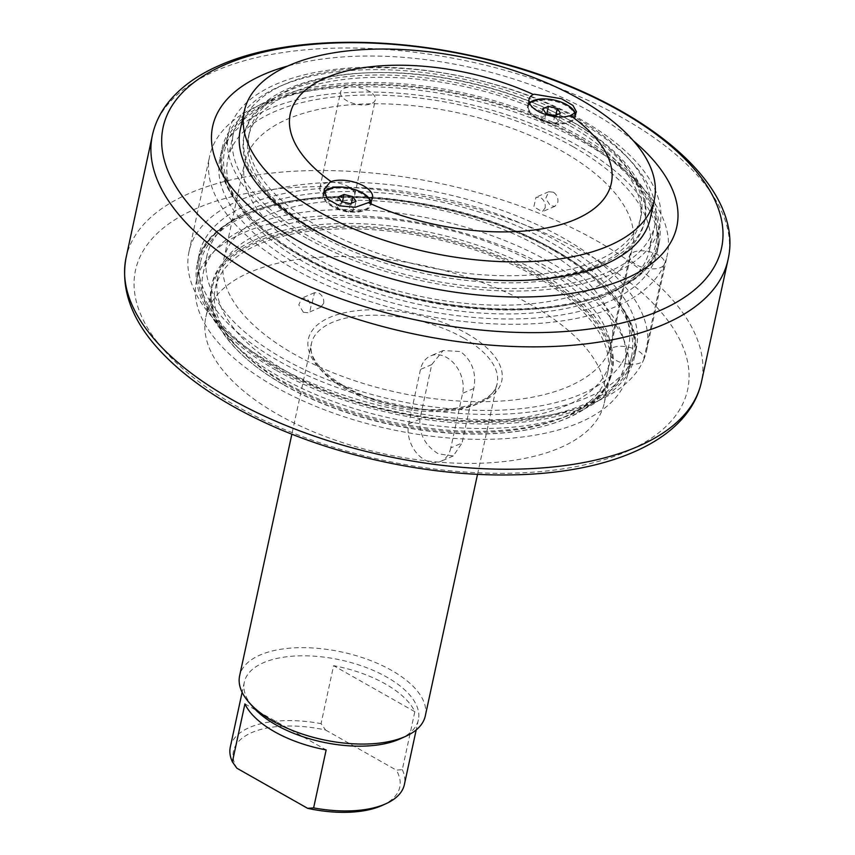 <?xml version="1.0" encoding="UTF-8"?>
<svg xmlns="http://www.w3.org/2000/svg" width="855" height="855" viewBox="0 0 855 855"><rect width="100%" height="100%" fill="white"/><g stroke="black" fill="none" stroke-linecap="round" stroke-linejoin="round"><path stroke-width="0.64" stroke-dasharray="4.28 3.21" d="M545.127 207.915L542.294 211.751L533.819 206.782L536.032 197.206L540.691 197.633C544.218 200.123 545.704 203.554 545.127 207.915M538.276 275.983A203.811 96.209 12.2 0 0 335.01 227.441A203.811 96.209 12.2 0 0 212.211 287.59A203.811 96.209 12.2 0 0 284.565 385.327A203.811 96.209 12.2 0 0 487.831 433.87A203.811 96.209 12.2 0 0 610.62 373.721A203.811 96.209 12.2 0 0 538.276 275.983M286.543 384.472A200.636 94.713 -167.8 0 1 215.31 288.253A200.636 94.713 -167.8 0 1 336.197 229.044A200.636 94.713 -167.8 0 1 536.299 276.838A200.636 94.713 -167.8 0 1 607.531 373.058A200.636 94.713 -167.8 0 1 486.645 432.267A200.636 94.713 -167.8 0 1 286.543 384.472M278.228 414.654A203.811 96.209 12.2 0 0 481.483 463.196A203.811 96.209 12.2 0 0 604.282 403.047A203.811 96.209 12.2 0 0 531.928 305.31A203.811 96.209 12.2 0 0 328.673 256.767A203.811 96.209 12.2 0 0 205.873 316.916A203.811 96.209 12.2 0 0 278.228 414.654M425.288 715.934A94.98 44.834 12.2 0 0 391.569 670.384A94.98 44.834 12.2 0 0 296.845 647.759A94.98 44.834 12.2 0 0 239.624 675.792M400.097 738.87A89.038 42.034 12.2 0 0 418.384 719.792A89.038 42.034 12.2 0 0 386.77 677.096A89.038 42.034 12.2 0 0 263.661 662.625A89.038 42.034 12.2 0 0 244.316 682.162A89.038 42.034 12.2 0 0 253.091 707.085M450.82 447.86A27.702 20.37 66.7 0 1 440.72 461.369A27.702 20.37 66.7 0 1 416.802 453.268A27.702 20.37 66.7 0 1 408.701 423.995L420.489 369.435A27.702 20.37 66.7 0 1 430.589 355.926A27.702 20.37 66.7 0 1 454.507 364.038A27.702 20.37 66.7 0 1 462.608 393.3L450.82 447.86L462.042 443.029L473.83 388.469C476.598 372.887 472.152 360.586 460.503 351.555L443.147 350.518L431.722 364.593L419.923 419.153C418.907 433.987 425.063 445.551 438.391 453.855L453.278 455.95L462.042 443.029M382.303 805.389A85.083 40.164 12.2 0 0 396.314 770.12L402.299 769.671L414.825 711.702A89.038 42.034 12.2 0 0 333.6 665.671L321.063 723.651L325.573 730.02A85.083 40.164 12.2 0 0 236.899 768.239M230.316 746.949A89.038 42.034 -167.8 0 1 249.66 727.413A89.038 42.034 -167.8 0 1 321.063 723.651M402.299 769.671A89.038 42.034 -167.8 0 1 404.372 784.58M325.573 730.02L396.314 770.12M244.925 703.889L326.15 749.921M414.825 711.702L333.6 665.671M323.66 303.354C324.163 299.036 322.613 295.638 319.011 293.18L314.458 292.709L312.246 302.275L320.721 307.244L323.66 303.354M664.324 264.313A234.078 110.498 12.2 0 0 667.274 254.982A234.078 110.498 12.2 0 0 351.32 86.943A17.805 8.411 12.2 0 0 340.547 92.201A17.805 8.411 12.2 0 0 340.45 93.067A223.593 105.55 12.2 0 0 219.927 158.261A223.593 105.55 12.2 0 0 299.303 265.488A223.593 105.55 12.2 0 0 650.548 268.801A223.593 105.55 12.2 0 0 656.672 254.245A223.593 105.55 12.2 0 0 657.025 252.759A223.593 105.55 12.2 0 0 370.45 92.051A223.593 105.55 12.2 0 0 340.45 93.067A17.805 8.411 -167.8 0 0 364.583 104.983A17.805 8.411 -167.8 0 0 375.356 99.725A17.805 8.411 -167.8 0 0 370.45 92.051A17.805 8.411 12.2 0 0 351.32 86.943A234.078 110.498 12.2 0 0 209.678 156.038A234.078 110.498 12.2 0 0 405.046 311.22A234.078 110.498 12.2 0 0 664.324 264.313A17.805 8.411 12.2 0 0 664.549 263.596A17.805 8.411 12.2 0 0 656.672 254.245A17.805 8.411 -167.8 0 0 629.953 255.367A17.805 8.411 -167.8 0 0 629.729 256.072A17.805 8.411 -167.8 0 0 650.548 268.801A17.805 8.411 12.2 0 0 664.324 264.313M643.676 359.795A234.078 110.498 12.2 0 0 646.626 350.454A234.078 110.498 12.2 0 0 330.671 182.414A234.078 110.498 12.2 0 0 189.041 251.52A234.078 110.498 12.2 0 0 384.408 406.702A234.078 110.498 12.2 0 0 643.676 359.795A17.805 8.411 -167.8 0 1 629.911 364.273A223.593 105.55 12.2 0 0 636.035 349.727A17.805 8.411 -167.8 0 1 643.901 359.079A17.805 8.411 -167.8 0 1 643.676 359.795M270.565 99.64A223.593 105.55 12.2 0 0 222.001 148.706A223.593 105.55 12.2 0 0 301.377 255.944A223.593 105.55 12.2 0 0 524.372 309.2A223.593 105.55 12.2 0 0 659.087 243.215A223.593 105.55 12.2 0 0 524.852 110.776A223.593 105.55 12.2 0 0 270.565 99.64M633.288 140.701A237.444 112.091 12.2 0 0 592.536 112.828A237.444 112.091 12.2 0 0 287.836 66.006M365.919 253.946A204.794 96.668 -167.8 0 1 317.28 231.459A204.794 96.668 -167.8 0 1 244.573 133.252A204.794 96.668 -167.8 0 1 367.96 72.803A204.794 96.668 -167.8 0 1 572.209 121.592A204.794 96.668 -167.8 0 1 644.916 219.799A204.794 96.668 -167.8 0 1 484.539 279.596M284.095 384.91A204.794 96.668 12.2 0 0 488.344 433.699A204.794 96.668 12.2 0 0 611.742 373.25A204.794 96.668 12.2 0 0 539.035 275.043A204.794 96.668 12.2 0 0 334.786 226.254A204.794 96.668 12.2 0 0 211.399 286.692A204.794 96.668 12.2 0 0 284.095 384.91M628.511 347.151A17.805 8.411 -167.8 0 1 636.035 349.727A223.593 105.55 12.2 0 0 636.377 348.242A223.593 105.55 12.2 0 0 349.802 187.534A223.593 105.55 12.2 0 0 319.813 188.549A17.805 8.411 -167.8 0 1 319.898 187.673A17.805 8.411 -167.8 0 1 330.671 182.414A17.805 8.411 -167.8 0 1 349.802 187.534A17.805 8.411 -167.8 0 1 353.949 191.563A215.684 101.809 12.2 0 0 321.651 192.664A17.805 8.411 -167.8 0 1 319.813 188.549A223.593 105.55 12.2 0 0 199.29 253.743A223.593 105.55 12.2 0 0 278.666 360.97A223.593 105.55 12.2 0 0 629.911 364.273A17.805 8.411 -167.8 0 1 621.916 362.819A215.684 101.809 12.2 0 0 628.511 347.151A215.684 101.809 12.2 0 0 628.639 346.564A215.684 101.809 12.2 0 0 552.073 243.13A215.684 101.809 12.2 0 0 353.949 191.563A17.805 8.411 -167.8 0 1 354.707 195.197A17.805 8.411 -167.8 0 1 343.934 200.455A17.805 8.411 -167.8 0 1 321.651 192.664A215.684 101.809 12.2 0 0 207.028 255.41A215.684 101.809 12.2 0 0 378.423 396.25A215.684 101.809 12.2 0 0 621.916 362.819A17.805 8.411 -167.8 0 1 609.091 351.555A17.805 8.411 -167.8 0 1 609.316 350.839A17.805 8.411 -167.8 0 1 628.511 347.151M315.174 257.729A198.467 93.687 12.2 0 0 513.107 305A198.467 93.687 12.2 0 0 632.679 246.432A198.467 93.687 12.2 0 0 562.227 151.25A198.467 93.687 12.2 0 0 364.294 103.979A198.467 93.687 12.2 0 0 244.712 162.546A198.467 93.687 12.2 0 0 315.174 257.729M553.377 192.172L548.718 191.744L545.693 198.424L550.428 205.809L554.991 206.279L557.823 202.443C558.39 198.082 556.915 194.662 553.377 192.172M541.365 247.747A198.467 93.687 12.2 0 0 343.934 200.455A198.467 93.687 12.2 0 0 223.85 259.044A198.467 93.687 12.2 0 0 389.495 390.617A198.467 93.687 12.2 0 0 609.316 350.839A198.467 93.687 12.2 0 0 611.817 342.93A198.467 93.687 12.2 0 0 541.365 247.747M303.375 312.289L298.801 304.829L301.762 298.171L306.325 298.641L308.527 300.458L311.06 305.972L309.927 311.188L308.024 312.716L303.375 312.289M548.162 261.203A215.684 101.809 12.2 0 0 333.065 209.828A215.684 101.809 12.2 0 0 203.116 273.482A215.684 101.809 12.2 0 0 279.681 376.916A215.684 101.809 12.2 0 0 494.788 428.291A215.684 101.809 12.2 0 0 624.738 364.636A215.684 101.809 12.2 0 0 548.162 261.203M289.043 372.887A200.636 94.713 12.2 0 0 489.146 420.681A200.636 94.713 12.2 0 0 610.032 361.462A200.636 94.713 12.2 0 0 538.81 265.242A200.636 94.713 12.2 0 0 338.708 217.448A200.636 94.713 12.2 0 0 217.811 276.657A200.636 94.713 12.2 0 0 289.043 372.887M276.603 370.514A223.593 105.55 12.2 0 0 585.739 406.862A223.593 105.55 12.2 0 0 634.314 357.785A223.593 105.55 12.2 0 0 438.07 207.37A223.593 105.55 12.2 0 0 197.227 263.287A223.593 105.55 12.2 0 0 276.603 370.514M539.591 272.478A204.794 96.668 12.2 0 0 335.342 223.7A204.794 96.668 12.2 0 0 211.944 284.138A204.794 96.668 12.2 0 0 284.651 382.356A204.794 96.668 12.2 0 0 488.9 431.134A204.794 96.668 12.2 0 0 612.287 370.696A204.794 96.668 12.2 0 0 539.591 272.478M274.797 386.599A220.622 104.15 12.2 0 0 494.831 439.149A220.622 104.15 12.2 0 0 627.762 374.041A220.622 104.15 12.2 0 0 549.444 268.235A220.622 104.15 12.2 0 0 329.41 215.684A220.622 104.15 12.2 0 0 196.479 280.793A220.622 104.15 12.2 0 0 274.797 386.599M553.313 250.333A220.622 104.15 12.2 0 0 333.279 197.783A220.622 104.15 12.2 0 0 200.348 262.891A220.622 104.15 12.2 0 0 278.666 368.697A220.622 104.15 12.2 0 0 498.7 421.248A220.622 104.15 12.2 0 0 631.631 356.14A220.622 104.15 12.2 0 0 553.313 250.333M571.696 123.975A204.794 96.668 -167.8 0 1 644.403 222.193A204.794 96.668 -167.8 0 1 423.802 273.408A204.794 96.668 -167.8 0 1 244.06 135.635A204.794 96.668 -167.8 0 1 367.447 75.197A204.794 96.668 -167.8 0 1 571.696 123.975M306.87 238.267A220.622 104.15 -167.8 0 1 228.542 132.461A220.622 104.15 -167.8 0 1 361.473 67.342A220.622 104.15 -167.8 0 1 581.507 119.903A220.622 104.15 -167.8 0 1 659.836 225.709A220.622 104.15 -167.8 0 1 526.904 290.818A220.622 104.15 -167.8 0 1 306.87 238.267M578.429 121.228A215.684 101.809 12.2 0 0 363.332 69.854A215.684 101.809 12.2 0 0 233.383 133.508A215.684 101.809 12.2 0 0 422.68 278.591A215.684 101.809 12.2 0 0 654.994 224.662A215.684 101.809 12.2 0 0 578.429 121.228M577.638 137.805A220.622 104.15 -167.8 0 1 655.967 243.611A220.622 104.15 -167.8 0 1 523.036 308.719A220.622 104.15 -167.8 0 1 303.001 256.169A220.622 104.15 -167.8 0 1 224.673 150.362A220.622 104.15 -167.8 0 1 357.604 85.244A220.622 104.15 -167.8 0 1 577.638 137.805M320.625 227.858A200.241 94.52 12.2 0 0 520.332 275.556A200.241 94.52 12.2 0 0 640.983 216.454A200.241 94.52 12.2 0 0 569.89 120.427A200.241 94.52 12.2 0 0 370.183 72.728A200.241 94.52 12.2 0 0 249.532 131.82A200.241 94.52 12.2 0 0 320.625 227.858M568.864 125.193A200.241 94.52 12.2 0 0 369.157 77.495A200.241 94.52 12.2 0 0 248.506 136.597A200.241 94.52 12.2 0 0 319.588 232.624A200.241 94.52 12.2 0 0 519.295 280.322A200.241 94.52 12.2 0 0 639.946 221.231A200.241 94.52 12.2 0 0 568.864 125.193M572.936 146.632A215.684 101.809 12.2 0 0 357.839 95.258A215.684 101.809 12.2 0 0 227.89 158.912A215.684 101.809 12.2 0 0 304.455 262.346A215.684 101.809 12.2 0 0 519.551 313.721A215.684 101.809 12.2 0 0 649.511 250.066A215.684 101.809 12.2 0 0 572.936 146.632M650.27 218.463A209.742 99.009 12.2 0 0 466.178 77.367A209.742 99.009 12.2 0 0 240.255 129.81M328.897 189.896A23.748 11.211 -167.8 0 1 355.904 191.071A23.748 11.211 -167.8 0 1 370.151 205.136A23.748 11.211 -167.8 0 1 365.277 210.223A23.748 11.211 -167.8 0 1 365 210.351A23.748 11.211 -167.8 0 1 326.076 201.748A23.748 11.211 -167.8 0 1 323.735 195.1A23.748 11.211 -167.8 0 1 328.897 189.896M370.696 200.968A24.539 11.585 -167.8 0 1 371.081 204.623A24.539 11.585 -167.8 0 1 366.036 209.881A24.539 11.585 -167.8 0 1 365.748 210.009A24.539 11.585 -167.8 0 1 325.531 201.117A24.539 11.585 -167.8 0 1 323.115 194.256A24.539 11.585 -167.8 0 1 323.949 192.29M533.338 101.777A23.748 11.211 -167.8 0 1 560.346 102.963A23.748 11.211 -167.8 0 1 574.592 117.028A23.748 11.211 -167.8 0 1 569.719 122.115A23.748 11.211 -167.8 0 1 569.441 122.244A23.748 11.211 -167.8 0 1 530.517 113.64A23.748 11.211 -167.8 0 1 528.176 106.993A23.748 11.211 -167.8 0 1 533.338 101.777M575.415 113.704A24.539 11.585 -167.8 0 1 575.522 116.515A24.539 11.585 -167.8 0 1 570.477 121.773A24.539 11.585 -167.8 0 1 570.189 121.902A24.539 11.585 -167.8 0 1 529.972 113.01A24.539 11.585 -167.8 0 1 527.556 106.148A24.539 11.585 -167.8 0 1 529.405 102.974M574.891 114.121A23.748 11.211 -167.8 0 1 574.817 116.002A23.748 11.211 -167.8 0 1 569.654 121.218A23.748 11.211 -167.8 0 1 542.658 120.031A23.748 11.211 -167.8 0 1 528.401 105.967A23.748 11.211 -167.8 0 1 529.63 103.498M558.625 121.699L555.451 117.06L546.591 114.88L540.905 117.327L544.079 121.966L552.939 124.146L558.625 121.699L560.474 113.17M554.777 115.628L552.939 124.146M545.918 113.437L544.079 121.966M542.743 108.799L540.905 117.327M546.858 113.672L546.591 114.88M555.868 115.158L555.451 117.06M370.268 201.363A23.748 11.211 -167.8 0 1 370.375 204.11A23.748 11.211 -167.8 0 1 365.213 209.325A23.748 11.211 -167.8 0 1 338.217 208.139A23.748 11.211 -167.8 0 1 323.96 194.074A23.748 11.211 -167.8 0 1 324.141 193.422M354.184 209.806L351.01 205.168L342.15 202.988L336.464 205.435L339.638 210.074L348.498 212.254L354.184 209.806L356.033 201.278M350.336 203.736L348.498 212.254M341.476 201.545L339.638 210.074M338.302 196.917L336.464 205.435M342.417 201.78L342.15 202.988M351.426 203.266L351.01 205.168M431.722 364.593L420.489 369.435M473.83 388.469L462.608 393.3M419.923 419.153L408.701 423.995M466.659 333.439A98.934 46.704 -167.8 0 1 480.286 402.598A98.934 46.704 -167.8 0 1 343.496 386.524A98.934 46.704 -167.8 0 1 329.87 317.365A98.934 46.704 -167.8 0 1 466.659 333.439M463.453 337.917A94.98 44.834 12.2 0 0 332.135 322.474A94.98 44.834 12.2 0 0 311.509 343.325A94.98 44.834 12.2 0 0 345.228 388.865A94.98 44.834 12.2 0 0 439.951 411.49A94.98 44.834 12.2 0 0 497.172 383.468A94.98 44.834 12.2 0 0 463.453 337.917M587.364 254.202A282.449 133.327 12.2 0 0 196.842 208.299A282.449 133.327 12.2 0 0 235.766 405.74A282.449 133.327 12.2 0 0 626.288 451.654A282.449 133.327 12.2 0 0 587.364 254.202M125.877 258.627A294.323 138.938 -167.8 0 1 190.002 193.08A294.323 138.938 -167.8 0 1 596.94 240.928A294.323 138.938 -167.8 0 1 701.218 383.019M728.214 258.862A294.473 139.002 12.2 0 0 623.509 118.439A294.473 139.002 12.2 0 0 216.368 70.57A294.473 139.002 12.2 0 0 152.575 134.406M277.565 369.178A222.407 104.983 -167.8 0 1 246.913 213.707A222.407 104.983 -167.8 0 1 554.414 249.852A222.407 104.983 -167.8 0 1 585.066 405.323A222.407 104.983 -167.8 0 1 277.565 369.178M301.89 256.65A222.407 104.983 12.2 0 0 609.391 292.795A222.407 104.983 12.2 0 0 578.75 137.324A222.407 104.983 12.2 0 0 271.249 101.179A222.407 104.983 12.2 0 0 301.89 256.65M604.282 403.047L610.62 373.721M205.873 316.916L212.211 287.59M443.147 350.518L430.589 355.926M453.278 455.95L440.72 461.369M477.528 474.311L497.172 383.468C495.152 404.105 445.316 417.176 394.711 405.046C344.105 394.957 304.914 362.787 311.509 343.325L291.865 434.169M244.316 682.162L242.125 692.293M418.384 719.792L416.193 729.935M646.626 350.454L667.274 254.982M657.025 252.759L659.087 243.215C649.543 303.728 519.006 328.673 397.19 294.719C289.418 267.326 208.481 200.658 222.001 148.706L219.927 158.261M643.901 359.079L664.549 263.596M319.898 187.673L340.547 92.201M189.041 251.52L209.678 156.038M609.091 351.555L629.729 256.072M354.707 195.197L375.356 99.725M611.817 342.93L632.679 246.432M223.85 259.044L244.712 162.546M624.738 364.636L628.639 346.564M203.116 273.482L207.028 255.41M607.531 373.058L610.032 361.462M215.31 288.253L217.811 276.657M314.458 292.709L301.762 298.171M320.721 307.244L308.024 312.716M548.718 191.744L536.032 197.206M554.991 206.279L542.294 211.751M199.29 253.743L197.227 263.287C206.365 210.394 307.618 183.12 417.09 202.699C542.049 222.097 650.623 298.737 634.314 357.785L636.377 348.242M611.742 373.25L612.287 370.696M211.399 286.692L211.944 284.138M627.762 374.041L631.631 356.14M196.479 280.793L200.348 262.891M244.573 133.252L244.06 135.635M644.916 219.799L644.403 222.193M228.542 132.461L224.673 150.362M659.836 225.709L655.967 243.611M639.946 221.231L640.983 216.454M248.506 136.597L249.532 131.82M649.511 250.066L654.994 224.662M227.89 158.912L233.383 133.508M365.277 210.223L366.036 209.881M326.076 201.748L325.531 201.117M569.719 122.115L570.477 121.773M530.517 113.64L529.972 113.01M371.081 204.623L372.545 197.804M323.115 194.256L324.098 189.671M575.522 116.515L576.505 111.93M527.556 106.148L529.031 99.319M528.401 105.967L528.176 106.993M574.817 116.002L574.592 117.028M323.96 194.074L323.735 195.1M370.375 204.11L370.151 205.136"/><path stroke-width="1.28" d="M291.865 434.169L239.624 675.792A94.98 44.834 12.2 0 0 248.987 702.383A94.98 44.834 12.2 0 0 273.344 721.342A94.98 44.834 12.2 0 0 405.783 736.283A94.98 44.834 12.2 0 0 425.288 715.934L477.528 474.311M248.987 702.383L253.091 707.085A89.038 42.034 12.2 0 0 275.93 724.869A89.038 42.034 12.2 0 0 400.097 738.87L405.783 736.283M232.389 761.858L244.925 703.889A89.038 42.034 12.2 0 0 326.15 749.921L313.625 807.889L307.64 808.328L236.899 768.239L232.389 761.858A89.038 42.034 -167.8 0 1 230.316 746.949L242.125 692.293M416.193 729.935L404.372 784.58A89.038 42.034 -167.8 0 1 386.086 803.657A89.038 42.034 -167.8 0 1 313.625 807.889M307.64 808.328A85.083 40.164 12.2 0 0 382.303 805.389L386.086 803.657M287.836 66.006A237.444 112.091 12.2 0 0 296.952 240.223A237.444 112.091 12.2 0 0 604.987 286.083A237.444 112.091 12.2 0 0 633.288 140.701M484.539 279.596A204.794 96.668 -167.8 0 1 365.919 253.946M244.284 111.15L240.255 129.81A209.742 99.009 12.2 0 0 366.175 254.042A209.742 99.009 12.2 0 0 604.709 264.494A209.742 99.009 12.2 0 0 650.27 218.463L654.299 199.803A209.742 99.009 -167.8 0 1 608.739 245.834A209.742 99.009 -167.8 0 1 370.204 235.382A209.742 99.009 -167.8 0 1 244.284 111.15A209.742 99.009 -167.8 0 1 289.845 65.119A209.742 99.009 -167.8 0 1 528.379 75.571A209.742 99.009 -167.8 0 1 654.299 199.803M323.949 192.29A24.539 11.585 -167.8 0 1 328.438 188.87A24.539 11.585 -167.8 0 1 352.848 188.944A24.539 11.585 -167.8 0 1 370.696 200.968M529.405 102.974A24.539 11.585 -167.8 0 1 532.879 100.762A24.539 11.585 -167.8 0 1 558.091 101.072A24.539 11.585 -167.8 0 1 575.415 113.704M329.859 182.329L331.109 181.591A24.539 11.585 -167.8 0 1 358.64 183.59A24.539 11.585 -167.8 0 1 372.545 197.804A24.539 11.585 -167.8 0 1 368.313 202.667L355.22 207.295L339.382 205.82L327.326 198.991L324.109 189.671L329.859 182.329M534.3 94.221L561.521 98.763L572.968 105.464L576.505 111.93L570.467 115.543A24.539 11.585 -167.8 0 1 542.936 113.544A24.539 11.585 -167.8 0 1 529.031 99.319A24.539 11.585 -167.8 0 1 533.264 94.456L534.3 94.221M533.264 94.456A164.235 77.527 12.2 0 0 325.937 77.816A164.235 77.527 12.2 0 0 331.109 181.591M368.313 202.667A164.235 77.527 12.2 0 0 575.639 219.318A164.235 77.527 12.2 0 0 570.467 115.543M529.63 103.498A23.748 11.211 -167.8 0 1 533.563 100.762A23.748 11.211 -167.8 0 1 558.742 101.307A23.748 11.211 -167.8 0 1 574.891 114.121M557.3 108.532L560.474 113.17L554.777 115.628L545.918 113.437L542.743 108.799L548.44 106.351L557.3 108.532L555.868 115.158M548.44 106.351L546.858 113.672M324.141 193.422A23.748 11.211 -167.8 0 1 329.122 188.87A23.748 11.211 -167.8 0 1 353.468 189.158A23.748 11.211 -167.8 0 1 370.268 201.363M352.859 196.65L356.033 201.278L350.336 203.736L341.476 201.545L338.302 196.917L343.999 194.459L352.859 196.65L351.426 203.266M343.999 194.459L342.417 201.78M125.877 258.627C120.576 290.219 132.29 321.288 161.007 351.822C186.86 379.139 222.289 403.111 267.284 423.727C338.911 456.656 429.274 475.904 507.752 474.931C608.803 474.247 687.837 440.902 701.218 383.019A294.323 138.938 -167.8 0 1 384.387 455.672A294.323 138.938 -167.8 0 1 125.877 258.627L152.575 134.406A294.473 139.002 12.2 0 0 410.849 333.3A294.473 139.002 12.2 0 0 728.214 258.862C746.319 176.9 620.26 86.259 468.54 55.041C376.04 35.183 280.825 38.55 220.665 64.895C198.552 74.364 181.292 86.622 168.895 101.649C160.783 111.62 155.343 122.543 152.575 134.406M620.142 111.032A285.677 134.855 -167.8 0 1 659.504 310.728A285.677 134.855 -167.8 0 1 264.526 264.291A285.677 134.855 -167.8 0 1 225.164 64.595A285.677 134.855 -167.8 0 1 620.142 111.032M701.218 383.019L728.214 258.862"/></g></svg>
